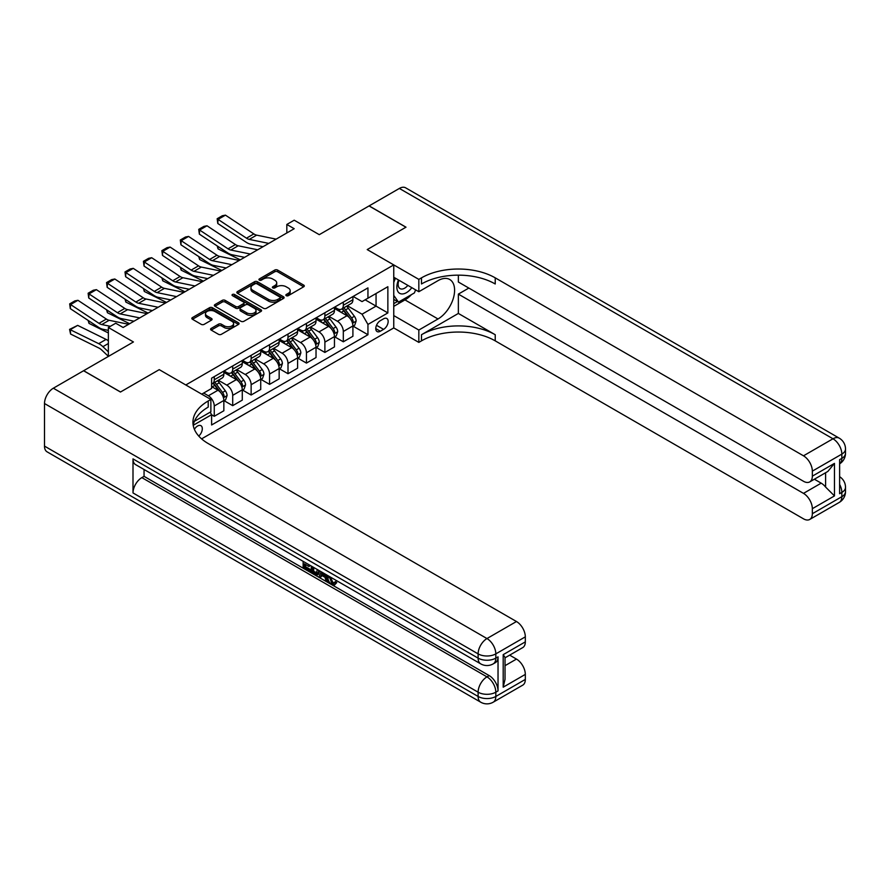 <?xml version="1.0" encoding="UTF-8"?>
<svg xmlns="http://www.w3.org/2000/svg" width="890" height="890" viewBox="0 0 890 890"><rect width="100%" height="100%" fill="white"/><g stroke="black" fill="none" stroke-linecap="round" stroke-linejoin="round"><path stroke-width="1.33" d="M286.28 295.669A1.435 0.823 0 0 0 288.304 295.669L303.69 286.78A2.047 1.179 0 0 0 304.291 285.946A2.047 1.179 0 0 0 303.69 285.111L277.624 270.07A2.047 1.179 0 0 0 274.732 270.07L259.346 278.948A1.435 0.823 0 0 0 258.934 279.538A1.435 0.823 0 0 0 259.346 280.116A1.435 0.823 0 0 0 261.382 280.116L263.373 278.971A6.553 3.783 0 0 1 272.629 278.971L274.81 280.228A6.553 3.783 0 0 1 276.723 282.898A6.553 3.783 0 0 1 274.81 285.579L272.818 286.725A1.435 0.823 0 0 0 272.396 287.303A1.435 0.823 0 0 0 272.818 287.893A1.435 0.823 0 0 0 274.843 287.893L276.834 286.747A6.553 3.783 0 0 1 286.102 286.747L288.271 287.993A6.553 3.783 0 0 1 290.184 290.674A6.553 3.783 0 0 1 288.271 293.344L286.28 294.501A1.435 0.823 0 0 0 285.857 295.079A1.435 0.823 0 0 0 286.28 295.669L286.28 294.501M198.748 436.078A6.675 3.849 120 0 0 202.141 430.282A6.675 3.849 120 0 0 200.929 425.676A6.675 3.849 120 0 0 197.591 426.01A6.675 3.849 120 0 0 194.387 429.314M211.175 328.41A2.047 1.179 0 0 0 210.574 329.244A2.047 1.179 0 0 0 211.175 330.079L218.484 334.306A2.047 1.179 0 0 0 221.388 334.306L238.464 324.438A2.047 1.179 0 0 0 239.065 323.604A2.047 1.179 0 0 0 238.464 322.77L212.41 307.718A2.047 1.179 0 0 0 209.517 307.718L192.429 317.585A2.047 1.179 0 0 0 191.828 318.42A2.047 1.179 0 0 0 192.429 319.254L201.262 324.361A2.047 1.179 0 0 0 204.155 324.361L211.464 320.133A2.047 1.179 0 0 0 212.065 319.299A2.047 1.179 0 0 0 211.464 318.464L207.092 315.939A5.474 3.159 0 0 1 205.479 313.703A5.474 3.159 0 0 1 208.861 310.777A5.474 3.159 0 0 1 214.835 311.467L231.99 321.368A5.474 3.159 0 0 1 233.592 323.604A5.474 3.159 0 0 1 230.21 326.53A5.474 3.159 0 0 1 224.247 325.84L221.388 324.194A2.047 1.179 0 0 0 218.484 324.194L211.175 328.41L211.175 330.079M458.361 275.155L458.361 282.019L803.492 481.279A12.516 7.22 -120 0 0 809.744 481.891L827.845 471.444L834.464 463.39L834.464 495.919L812.336 508.691L812.336 513.719L841.84 496.687L841.84 492.426L839.626 493.705L839.626 459.641L841.84 458.372L841.84 454.111L812.336 471.144A12.516 7.22 -120 0 0 803.492 455.814L832.984 438.781L399.365 188.435L369.128 205.89L405.996 227.184L367.214 249.578L405.929 227.217L369.05 205.935L319.276 234.671L294.201 220.197L286.825 224.458L294.201 228.708L123.109 327.487L115.733 323.226L108.369 327.487L108.369 356.445M44.5 446.113L478.119 696.458A12.516 7.22 120 0 0 480.711 702.188L47.092 451.842A12.516 7.22 -60 0 1 44.5 446.113L44.5 403.526A12.516 7.22 -60 0 1 53.344 388.207L83.582 370.741L120.462 392.034L159.243 369.639L120.528 391.989L83.66 370.707L133.433 341.96L108.369 327.487M194.409 421.293L210.874 411.792L210.874 399.443L159.243 369.639L185.799 384.97L393.758 264.897L393.758 327.921L418.834 342.394L421.482 340.859A52.143 30.104 180 0 1 495.229 340.859L803.492 518.826A12.516 7.22 -120 0 0 809.744 519.449A12.516 7.22 -120 0 0 812.336 513.719M421.482 277.847A52.143 30.104 180 0 1 495.229 277.847L495.229 283.977A52.143 30.104 180 0 0 421.482 283.977L421.482 277.847L418.834 279.382L367.214 249.578L393.758 264.897M263.518 308.307A2.047 1.179 0 0 0 266.41 308.307L283.487 298.45A2.047 1.179 0 0 0 284.088 297.605A2.047 1.179 0 0 0 283.487 296.771L257.433 281.73A2.047 1.179 0 0 0 254.54 281.73L237.452 291.586A2.047 1.179 0 0 0 236.851 292.432A2.047 1.179 0 0 0 237.452 293.266L263.518 308.307M233.035 295.981A1.435 0.823 0 0 1 234.482 296.181L234.482 294.479L260.981 309.776A2.047 1.179 0 0 1 261.582 310.61A2.047 1.179 0 0 1 260.981 311.444L243.893 321.301A2.047 1.179 0 0 1 241.001 321.301L214.946 306.26L214.946 304.591A2.047 1.179 0 0 0 214.345 305.426A2.047 1.179 0 0 0 214.946 306.26M214.946 304.591L222.255 300.364A2.047 1.179 0 0 1 225.148 300.364L235.716 306.472A2.047 1.179 0 0 0 238.609 306.472L243.46 303.668A2.047 1.179 0 0 0 244.06 302.834A2.047 1.179 0 0 0 243.46 301.999L232.457 295.647A1.435 0.823 0 0 1 232.045 295.057A1.435 0.823 0 0 1 232.924 294.301A1.435 0.823 0 0 1 234.482 294.479M383.579 318.809L380.341 320.678A6.464 3.738 120 0 0 376.114 326.374A6.464 3.738 120 0 0 377.104 331.558A6.464 3.738 120 0 0 380.341 331.236L383.579 329.367A6.464 3.738 120 0 0 387.806 323.66A6.464 3.738 120 0 0 386.816 318.486A6.464 3.738 120 0 0 383.579 318.809M201.585 438.87L393.758 327.921M353.119 296.448L362.052 301.599L367.948 298.195L367.948 287.893L211.609 378.15L211.609 388.463L201.73 394.159M367.948 298.195L387.862 286.702L387.862 312.924L367.948 324.427L362.052 314.203L347.378 305.737M353.119 326.174L367.948 334.729L367.948 324.427M367.948 334.729L211.609 424.986L211.609 414.684L193.219 425.298M286.825 224.458L286.825 232.969M365.145 299.819L376.058 306.116L376.058 293.511L387.862 286.702M362.052 314.203L376.058 306.116L387.862 312.924M211.609 414.773L214.256 416.309L214.256 405.996A8.344 4.817 -120 0 0 208.36 395.783L203.643 393.057M214.256 416.309L223.846 410.768L223.846 400.467A8.344 4.817 -120 0 0 217.95 390.243L211.609 386.583M224.069 400.678L232.702 405.662L232.702 395.36A8.344 4.817 -120 0 0 226.794 385.136L218.328 380.253M232.702 405.662L242.28 400.122L242.28 389.82A8.344 4.817 -120 0 0 236.384 379.607L223.846 372.365M242.503 390.031L251.136 395.015L251.136 384.714A8.344 4.817 -120 0 0 245.24 374.49L236.762 369.606M251.136 395.015L260.726 389.475L260.726 379.173A8.344 4.817 -120 0 0 254.818 368.961L242.28 361.718M260.948 379.385L269.57 384.369L269.57 374.067A8.344 4.817 -120 0 0 263.674 363.854L255.196 358.959M269.57 384.369L279.16 378.84L279.16 368.538A8.344 4.817 -120 0 0 273.263 358.314L260.726 351.072M279.382 368.749L288.004 373.722L288.004 363.42A8.344 4.817 -120 0 0 282.108 353.208L273.642 348.313M288.004 373.722L297.594 368.193L297.594 357.891A8.344 4.817 -120 0 0 291.697 347.667L279.16 340.436M297.816 358.103L306.438 363.087L306.438 352.785A8.344 4.817 -120 0 0 300.542 342.561L292.076 337.666M306.438 363.087L316.028 357.546L316.028 347.245A8.344 4.817 -120 0 0 310.132 337.021L297.594 329.79M316.25 347.456L324.883 352.44L324.883 342.138A8.344 4.817 -120 0 0 318.976 331.914L310.51 327.031M324.883 352.44L334.462 346.9L334.462 336.598A8.344 4.817 -120 0 0 328.566 326.385L316.028 319.143M334.684 336.809L343.318 341.793L343.318 331.492A8.344 4.817 -120 0 0 337.421 321.268L328.944 316.384M343.318 341.793L352.907 336.264L352.907 325.951A8.344 4.817 -120 0 0 347 315.739L334.462 308.496M334.684 307.095L337.421 308.674A8.344 4.817 -120 0 0 341.593 309.086A8.344 4.817 -120 0 0 343.318 305.259L343.318 302.111M316.25 317.741L318.976 319.31A8.344 4.817 -120 0 0 323.148 319.732A8.344 4.817 -120 0 0 324.883 315.906L324.883 312.757M297.816 328.388L300.542 329.956A8.344 4.817 -120 0 0 304.714 330.368A8.344 4.817 -120 0 0 306.438 326.552L306.438 323.404M279.382 339.023L282.108 340.603A8.344 4.817 -120 0 0 286.28 341.015A8.344 4.817 -120 0 0 288.004 337.199L288.004 334.05M260.937 349.67L263.674 351.25A8.344 4.817 -120 0 0 267.846 351.661A8.344 4.817 -120 0 0 269.57 347.845L269.57 344.686M242.503 360.317L245.24 361.885A8.344 4.817 -120 0 0 249.411 362.308A8.344 4.817 -120 0 0 251.136 358.481L251.136 355.332M224.069 370.963L226.794 372.532A8.344 4.817 -120 0 0 230.966 372.943A8.344 4.817 -120 0 0 232.702 369.128L232.702 365.979M341.593 309.086L351.172 303.546A8.344 4.817 -120 0 0 352.907 299.73L352.907 296.581M323.148 319.732L332.738 314.192A8.344 4.817 -120 0 0 334.462 310.376L334.462 307.217M304.714 330.368L314.303 324.839A8.344 4.817 -120 0 0 316.028 321.012L316.028 317.864M286.28 341.015L295.869 335.486A8.344 4.817 -120 0 0 297.594 331.659L297.594 328.51M267.846 351.661L277.424 346.121A8.344 4.817 -120 0 0 279.16 342.305L279.16 339.157M249.411 362.308L258.99 356.768A8.344 4.817 -120 0 0 260.726 352.952L260.726 349.803M230.966 372.943L240.556 367.414A8.344 4.817 -120 0 0 242.28 363.598L242.28 360.439M211.609 383.935A8.344 4.817 -120 0 0 212.532 383.59L222.122 378.061A8.344 4.817 -120 0 0 223.846 374.234L223.846 371.086M212.532 383.59A8.344 4.817 -120 0 0 214.256 379.774L214.256 376.626M210.173 412.192L211.609 414.684M286.847 295.869L288.271 295.046A6.553 3.783 0 0 0 290.184 292.376L290.184 290.674M276.723 282.898L276.723 284.6A6.553 3.783 0 0 1 274.81 287.281L273.386 288.093M303.657 286.803L277.624 271.773A2.047 1.179 0 0 0 274.732 271.773L259.925 280.317M283.465 298.462L257.433 283.432A2.047 1.179 0 0 0 254.54 283.432L237.485 293.277L237.452 291.586M279.872 298.195A1.435 0.823 0 0 0 280.294 297.605A1.435 0.823 0 0 0 279.872 297.026L256.999 283.821A1.435 0.823 0 0 0 254.974 283.821L252.871 285.034A6.553 3.783 0 0 0 250.958 287.704A6.553 3.783 0 0 0 252.871 290.385L268.513 299.407A6.553 3.783 0 0 0 277.769 299.407L279.872 298.195L279.872 299.897A1.435 0.823 0 0 0 280.294 299.307L280.294 297.605M250.958 287.704L250.958 289.406A6.553 3.783 0 0 0 252.871 292.087L252.871 290.385M279.872 299.897L277.769 301.109A6.553 3.783 0 0 1 268.513 301.109L252.871 292.087M214.968 306.271L222.255 302.066L222.255 300.364M244.06 302.834L244.06 304.536A2.047 1.179 0 0 1 243.46 305.37L238.609 308.174A2.047 1.179 0 0 1 235.716 308.174L225.148 302.066A2.047 1.179 0 0 0 222.255 302.066M234.482 296.181L260.948 311.455M246.686 312.802A5.474 3.159 0 0 0 252.649 313.491A5.474 3.159 0 0 0 256.031 310.566A5.474 3.159 0 0 0 254.429 308.329L248.388 304.836A2.047 1.179 0 0 0 245.484 304.836L240.634 307.64A2.047 1.179 0 0 0 240.044 308.474A2.047 1.179 0 0 0 240.634 309.308L246.686 312.802L246.686 314.504A5.474 3.159 0 0 0 252.649 315.194A5.474 3.159 0 0 0 256.031 312.268L256.031 310.566M240.044 308.474L240.044 310.176A2.047 1.179 0 0 0 240.634 311.011L240.634 309.308M246.686 314.504L240.634 311.011M233.592 323.604L233.592 325.306A5.474 3.159 0 0 1 230.21 328.232A5.474 3.159 0 0 1 224.247 327.542L221.388 325.896A2.047 1.179 0 0 0 218.484 325.896L211.208 330.101M205.479 313.703L205.479 315.405A5.474 3.159 0 0 0 207.092 317.641L207.092 315.939M211.442 320.155L207.092 317.641M238.464 322.77L238.464 324.438L212.41 309.431A2.047 1.179 0 0 0 209.517 309.431L192.463 319.276M352.907 326.296L354.676 325.273L356.145 321.012A5.529 3.193 -120 0 0 354.387 316.306L348.357 308.263A15.953 9.211 -120 0 0 346.611 306.182M340.625 312.056A15.953 9.211 -120 0 0 337.355 308.63M243.293 257.077L244.249 257.544M217.917 246.397L218.061 248.889L217.171 245.907M240.267 259.847L218.061 248.889M352.396 322.914L353.163 321.257A5.529 3.193 -120 0 0 351.583 317.93L345.554 309.887A15.953 9.211 -120 0 0 343.818 307.795M342.327 308.652A13.25 7.643 60 0 1 344.508 311.133L349.603 317.93M342.038 308.819A15.953 9.211 60 0 1 343.785 310.91L347.79 316.25M268.758 243.393L249.267 239.399A10.424 6.019 60 0 1 246.474 238.175L218.061 219.396L217.794 223.49L246.207 242.269A15.642 9.034 -120 0 0 250.402 244.105L263.051 246.697M276.134 239.143L256.643 235.138A10.424 6.019 60 0 1 253.85 233.914L225.437 215.146L218.061 219.396L217.171 218.729L222.333 215.747L225.437 215.146M217.794 223.49L217.171 218.729M334.462 336.943L336.242 335.919L337.711 331.659A5.529 3.193 -120 0 0 335.942 326.953L329.923 318.909A15.953 9.211 -120 0 0 328.176 316.829M322.191 322.703A15.953 9.211 -120 0 0 318.92 319.276M224.847 267.712L225.815 268.19M199.471 257.043L199.627 259.524L198.737 256.554M221.833 270.493L199.627 259.524M333.961 333.561L334.729 331.892A5.529 3.193 -120 0 0 333.149 328.577L327.12 320.522A15.953 9.211 -120 0 0 325.373 318.442M323.893 319.299A13.25 7.643 60 0 1 326.063 321.768L331.169 328.577M323.604 319.466A15.953 9.211 60 0 1 325.351 321.546L329.356 326.897M316.028 347.589L317.797 346.566L319.276 342.305A5.529 3.193 -120 0 0 317.507 337.599L311.489 329.556A15.953 9.211 -120 0 0 309.742 327.464M303.746 333.338A15.953 9.211 -120 0 0 300.486 329.923M206.413 278.359L207.381 278.837M181.037 267.69L181.193 270.171L180.303 267.2M203.398 281.14L181.193 270.171M315.527 344.196L316.295 342.539A5.529 3.193 -120 0 0 314.704 339.212L308.685 331.169A15.953 9.211 -120 0 0 306.939 329.089M305.459 329.945A13.25 7.643 60 0 1 307.628 332.415L312.735 339.224M305.17 330.112A15.953 9.211 60 0 1 306.916 332.193L310.922 337.544M297.594 358.225L299.363 357.213L300.842 352.952A5.529 3.193 -120 0 0 299.073 348.246L293.044 340.203A15.953 9.211 -120 0 0 291.308 338.111M285.312 343.985A15.953 9.211 -120 0 0 282.041 340.57M187.979 289.005L188.947 289.484M162.603 278.325L162.759 280.817L161.858 277.836M184.964 291.786L162.759 280.817M297.093 354.843L297.85 353.185A5.529 3.193 -120 0 0 296.27 349.859L290.24 341.816A15.953 9.211 -120 0 0 288.505 339.735M287.025 340.592A13.25 7.643 60 0 1 289.194 343.062L294.29 349.87M286.736 340.748A15.953 9.211 60 0 1 288.471 342.839L292.487 348.19M250.324 254.039L230.833 250.046A10.424 6.019 60 0 1 228.04 248.822L199.627 230.043L199.36 234.137L227.773 252.916A15.642 9.034 -120 0 0 231.967 254.751L244.605 257.344M257.7 249.79L238.209 245.785A10.424 6.019 60 0 1 235.416 244.561L207.003 225.782L199.627 230.043L198.737 229.364L203.899 226.394L207.003 225.782M199.36 234.137L198.737 229.364M231.889 264.686L212.398 260.692A10.424 6.019 60 0 1 209.595 259.468L181.193 240.689L180.926 244.783L209.339 263.551A15.642 9.034 -120 0 0 213.522 265.398L226.171 267.99M239.265 260.425L219.774 256.431A10.424 6.019 60 0 1 216.971 255.208L188.569 236.429L181.193 240.689L180.303 240.011L185.465 237.029L188.569 236.429M180.926 244.783L180.303 240.011M213.455 275.333L193.953 271.328A10.424 6.019 60 0 1 191.161 270.104L162.759 251.336L162.492 255.43L190.894 274.198A15.642 9.034 -120 0 0 195.088 276.034L207.737 278.637M220.831 271.072L201.329 267.078A10.424 6.019 60 0 1 198.537 265.854L170.124 247.075L162.759 251.336L161.869 250.657L167.031 247.676L170.124 247.075M162.492 255.43L161.869 250.657M279.16 368.872L280.929 367.848L282.397 363.598A5.529 3.193 -120 0 0 280.639 358.881L274.61 350.838A15.953 9.211 -120 0 0 272.874 348.758M266.878 354.632A15.953 9.211 -120 0 0 263.607 351.216M169.545 299.652L170.513 300.13M144.169 288.972L144.314 291.464L143.423 288.482M166.519 302.422L144.314 291.464M278.659 365.49L279.416 363.832A5.529 3.193 -120 0 0 277.836 360.506L271.806 352.462A15.953 9.211 -120 0 0 270.07 350.371M268.58 351.227A13.25 7.643 60 0 1 270.76 353.708L275.856 360.517M268.302 351.394A15.953 9.211 60 0 1 270.037 353.486L274.042 358.826M195.021 285.979L175.519 281.974A10.424 6.019 60 0 1 172.727 280.751L144.314 261.971L144.046 266.065L172.46 284.845A15.642 9.034 -120 0 0 176.654 286.68L189.303 289.272M202.397 281.718L182.895 277.713A10.424 6.019 60 0 1 180.103 276.49L151.689 257.722L144.314 261.971L143.435 261.304L148.597 258.322L151.689 257.722M144.046 266.065L143.435 261.304M398.498 279.983A13.561 7.832 120 0 0 399.432 293.188A13.561 7.832 120 0 0 411.236 288.416A13.561 7.832 120 0 0 411.803 287.67M393.758 282.43L395.405 278.203M415.597 289.851L414.406 292.921L398.475 302.111L393.758 295.391M393.758 299.385L398.475 302.111M398.943 280.25A9.278 5.362 120 0 0 400.055 288.627A9.278 5.362 120 0 0 407.865 285.39M393.758 315.572L418.834 330.045L438.002 318.976A23.463 13.55 120 0 0 453.333 298.295A23.463 13.55 120 0 0 449.739 279.493A23.463 13.55 120 0 0 438.002 280.65L418.834 291.72L418.834 279.382M418.834 330.045L418.834 342.394M458.361 313.436L421.482 334.729A52.143 30.104 180 0 1 495.229 334.729L458.361 313.436L458.361 294.112L468.83 288.06M812.336 508.691A12.516 7.22 -120 0 0 803.492 493.372L821.181 483.148A12.516 7.22 60 0 1 825.609 487.075L825.609 472.735M458.361 294.112L803.492 493.372M399.365 188.435A12.516 7.22 -60 0 1 405.618 187.812L839.248 438.158A12.516 7.22 120 0 0 832.984 438.781A12.516 7.22 60 0 1 841.84 454.111A12.516 7.22 180 0 0 845.5 449.005A12.516 12.516 0 0 0 839.248 438.158M393.758 277.246L418.834 291.72M809.744 481.891A12.516 7.22 -120 0 0 812.336 476.161L834.464 463.39M812.336 471.144L812.336 476.161M495.229 277.847L803.492 455.814M814.383 479.221L821.181 483.148M834.464 495.919L825.609 487.075M411.469 294.612A23.463 13.55 -60 0 1 404.972 299.897L393.758 306.371M393.758 303.646L397.452 301.521M330.29 576.965L333.027 582.683L334.061 583.05M329.233 576.409L331.848 583.373L333.572 583.584L335.508 581.559L336.754 582.616L334.54 584.952L331.97 584.619C329.244 582.772 327.876 580.213 327.865 576.931L327.965 575.674M322.013 575.596L320.267 577.732L318.943 576.965L321.168 571.758M326.786 574.996L328.555 581.148L327.375 581.837L326.051 581.07L325.039 577.343L321.268 575.163L320.267 577.732M305.559 564.527L305.559 566.696L310.777 569.711L310.777 570.89L309.598 571.569L303.134 567.831L303.134 561.334M310.209 565.428L309.03 566.529L304.38 563.837L304.38 567.375L305.559 566.696M132.999 458.884L478.119 658.133A12.516 7.22 120 0 0 480.711 663.862L135.591 464.613A12.516 7.22 -60 0 1 132.999 458.884L132.999 492.938A12.516 7.22 -60 0 1 141.844 477.618L144.058 476.339L489.189 675.599A12.516 7.22 60 0 1 498.033 690.918L498.033 656.865A12.516 7.22 60 0 1 495.441 662.594L493.227 663.862A12.516 7.22 -120 0 0 495.819 658.133L498.033 656.865M144.058 476.339L144.058 469.497M318.464 570.19L318.564 571.58L319.71 570.913L318.52 574.273L317.341 574.962L314.47 574.384L311.3 572.548L311.3 566.051M210.874 399.443L208.215 400.978A52.143 30.104 0 0 0 192.941 422.261A52.143 30.104 0 0 0 208.215 443.554L516.467 621.52A12.516 7.22 60 0 1 525.322 636.851L495.819 653.883L495.819 658.133A12.516 7.22 0 0 1 478.119 658.133L478.119 653.883L44.5 403.526M503.195 654.651L505.031 657.421L505.031 679.293L503.195 687.18L503.195 654.651L525.322 641.868L525.322 636.851M525.322 641.868A12.516 7.22 60 0 1 522.73 647.597L505.031 657.821M509.659 655.14L516.467 659.078A12.516 7.22 60 0 1 525.322 674.398L503.195 687.18M498.033 690.918L495.819 692.198L495.819 696.458L525.322 679.426L525.322 674.398M525.322 679.426A12.516 7.22 60 0 1 522.73 685.155L493.227 702.188A12.516 7.22 -120 0 0 495.819 696.458A12.516 7.22 0 0 1 478.119 696.458L478.119 692.198L132.999 492.938M208.215 400.978L208.215 407.108A52.143 30.104 0 0 0 193.208 425.331M304.38 567.375L309.598 570.39L310.777 569.711M309.598 570.39L309.598 571.569M304.38 562.057L309.553 565.05M309.03 565.35L309.03 566.529M318.564 571.58L317.341 574.962M312.546 566.774L312.546 572.092L314.37 573.149L316.462 573.627L317.218 569.478M313.725 567.453L313.725 571.413L317.641 572.949M312.546 572.092L313.725 571.413M314.37 573.149L315.55 572.47M325.139 574.05L327.375 581.837M322.336 572.426L321.646 574.206L324.661 575.941L323.971 573.371M323.081 572.86L322.825 573.516L324.227 574.328M321.646 574.206L322.825 573.516M331.848 583.373L333.027 582.683M329.111 577.643L330.246 576.987M334.329 582.238L335.575 583.295L336.754 582.616M335.575 583.295L334.54 584.952M260.726 379.518L262.494 378.495L263.963 374.234A5.529 3.193 -120 0 0 262.205 369.528L256.175 361.485A15.953 9.211 -120 0 0 254.429 359.404M248.444 365.278A15.953 9.211 -120 0 0 245.173 361.852M151.111 310.287L152.068 310.766M125.735 299.618L125.879 302.099L124.989 299.129M148.085 313.069L125.879 302.099M260.214 376.136L260.981 374.479A5.529 3.193 -120 0 0 259.402 371.152L253.372 363.109A15.953 9.211 -120 0 0 251.636 361.017M250.146 361.874A13.25 7.643 60 0 1 252.326 364.344L257.421 371.152M249.856 362.041A15.953 9.211 60 0 1 251.603 364.121L255.608 369.472M176.576 296.615L157.085 292.621A10.424 6.019 60 0 1 154.293 291.397L125.879 272.618L125.612 276.712L154.026 295.491A15.642 9.034 -120 0 0 158.22 297.327L170.869 299.919M183.952 292.365L164.461 288.36A10.424 6.019 60 0 1 161.668 287.136L133.255 268.357L125.879 272.618L124.989 271.951L130.162 268.969L133.255 268.357M125.612 276.712L124.989 271.951M242.28 390.165L244.06 389.141L245.529 384.88A5.529 3.193 -120 0 0 243.76 380.175L237.741 372.131A15.953 9.211 -120 0 0 235.995 370.04M230.009 375.914A15.953 9.211 -120 0 0 226.739 372.498M132.666 320.934L133.633 321.412M107.29 310.265L107.445 312.746L106.555 309.776M129.651 323.715L107.445 312.746M241.78 386.772L242.547 385.114A5.529 3.193 -120 0 0 240.968 381.788L234.938 373.744A15.953 9.211 -120 0 0 233.191 371.664M231.712 372.521A13.25 7.643 60 0 1 233.881 374.99L238.987 381.799M231.422 372.688A15.953 9.211 60 0 1 233.169 374.768L237.174 380.119M158.142 307.261L138.651 303.268A10.424 6.019 60 0 1 135.859 302.044L107.445 283.265L107.178 287.359L135.591 306.138A15.642 9.034 -120 0 0 139.786 307.973L152.424 310.566M165.518 303.001L146.027 299.007A10.424 6.019 60 0 1 143.234 297.783L114.821 279.004L107.445 283.265L106.555 282.586L111.717 279.605L114.821 279.004M107.178 287.359L106.555 282.586M223.846 400.8L225.615 399.788L227.095 395.527A5.529 3.193 -120 0 0 225.326 390.821L219.307 382.778A15.953 9.211 -120 0 0 217.561 380.686M88.855 320.901L89.011 323.393L88.121 320.411M108.369 332.949L89.011 323.393M223.345 397.418L224.113 395.761A5.529 3.193 -120 0 0 222.522 392.434L216.504 384.391A15.953 9.211 -120 0 0 214.757 382.311M213.277 383.167A13.25 7.643 60 0 1 215.447 385.637L220.553 392.445M212.988 383.334A15.953 9.211 60 0 1 214.735 385.415L218.74 390.766M139.708 317.908L120.217 313.903A10.424 6.019 60 0 1 117.413 312.679L89.011 293.911L88.744 298.005L117.157 316.773A15.642 9.034 -120 0 0 121.34 318.609L133.989 321.212M147.084 313.647L127.593 309.653A10.424 6.019 60 0 1 124.789 308.43L96.387 289.651L89.011 293.911L88.121 293.233L93.283 290.251L96.387 289.651M88.744 298.005L88.121 293.233M77.686 325.384L70.31 329.634L70.577 334.039L69.576 329.378L77.686 325.384L106.088 339.413A15.642 9.034 60 0 1 108.369 340.803M69.576 329.378L98.712 343.662A15.642 9.034 60 0 1 102.906 346.666L108.369 351.85M108.369 356.323L101.772 350.07A10.424 6.019 -120 0 0 98.979 348.068L70.577 334.039M110.393 326.319L101.772 324.55A10.424 6.019 60 0 1 98.979 323.326L70.577 304.547L70.31 308.641L98.712 327.42A15.642 9.034 -120 0 0 102.906 329.255L108.369 330.379M128.65 324.294L109.147 320.3A10.424 6.019 60 0 1 106.355 319.065L77.942 300.297L70.577 304.547L69.687 303.879L74.849 300.898L77.942 300.297M70.31 308.641L69.687 303.879M208.36 395.783L217.95 390.243M226.794 385.136L236.384 379.607M245.24 374.49L254.818 368.961M263.674 363.854L273.263 358.314M282.108 353.208L291.697 347.667M300.542 342.561L310.132 337.021M318.976 331.914L328.566 326.385M337.421 321.268L347 315.739M343.318 305.259L352.907 299.73M343.318 331.492L352.907 325.951M324.883 342.138L334.462 336.598M324.883 315.906L334.462 310.376M306.438 352.785L316.028 347.245M306.438 326.552L316.028 321.012M288.004 363.42L297.594 357.891M288.004 337.199L297.594 331.659M269.57 374.067L279.16 368.538M269.57 347.845L279.16 342.305M251.136 384.714L260.726 379.173M251.136 358.481L260.726 352.952M232.702 395.36L242.28 389.82M232.702 369.128L242.28 363.598M214.256 405.996L223.846 400.467M214.256 379.774L223.846 374.234M376.503 325.284L383.579 329.367M375.769 328.599L380.341 331.236M288.271 295.046L288.271 293.344M272.818 287.893L272.818 286.725M274.81 287.281L274.81 285.579M259.346 280.116L259.346 278.948M274.732 271.773L274.732 270.07M277.624 271.773L277.624 270.07M303.69 286.78L303.69 285.111M254.54 283.432L254.54 281.73M257.433 283.432L257.433 281.73M283.487 298.45L283.487 296.771M268.513 301.109L268.513 299.407M277.769 301.109L277.769 299.407M225.148 302.066L225.148 300.364M235.716 308.174L235.716 306.472M238.609 308.174L238.609 306.472M243.46 305.37L243.46 303.668M260.981 311.444L260.981 309.776M218.484 325.896L218.484 324.194M221.388 325.896L221.388 324.194M224.247 327.542L224.247 325.84M211.464 320.133L211.464 318.464M192.429 319.254L192.429 317.585M209.517 309.431L209.517 307.718M212.41 309.431L212.41 307.718M352.496 323.215L356.111 321.123M345.554 309.887L348.357 308.263M341.204 312.39L343.785 310.91M351.583 317.93L354.387 316.306M351.138 320.089L353.163 321.257M249.267 239.399L256.643 235.138M246.474 238.175L253.85 233.914M334.05 333.861L337.677 331.77M327.12 320.522L329.923 318.909M322.77 323.037L325.351 321.546M333.149 328.577L335.942 326.953M332.704 330.735L334.729 331.892M315.616 344.508L319.243 342.416M308.685 331.169L311.489 329.556M304.336 333.683L306.916 332.193M314.704 339.212L317.507 337.599M314.27 341.371L316.295 342.539M297.182 355.143L300.798 353.052M290.24 341.816L293.044 340.203M285.901 344.33L288.471 342.839M296.27 349.859L299.073 348.246M295.836 352.017L297.85 353.185M230.833 250.046L238.209 245.785M228.04 248.822L235.416 244.561M212.398 260.692L219.774 256.431M209.595 259.468L216.971 255.208M193.953 271.328L201.329 267.078M191.161 270.104L198.537 265.854M278.748 365.79L282.364 363.699M271.806 352.462L274.61 350.838M267.467 354.965L270.037 353.486M277.836 360.506L280.639 358.881M277.402 362.664L279.416 363.832M175.519 281.974L182.895 277.713M172.727 280.751L180.103 276.49M421.482 334.729L421.482 340.859M495.229 334.729L495.229 340.859M839.626 484.394A12.516 7.22 60 0 1 841.84 492.426A12.516 7.22 180 0 0 845.5 487.32A12.516 12.516 0 0 0 839.626 476.706M839.248 502.416A12.516 12.516 0 0 0 845.5 491.58A12.516 7.22 0 0 1 841.84 496.687A12.516 7.22 60 0 1 839.248 502.416L809.744 519.449M841.84 458.372A12.516 7.22 60 0 1 839.626 463.846A12.516 12.516 0 0 0 845.5 453.255A12.516 7.22 0 0 1 841.84 458.372M404.972 299.897L438.002 318.976M53.344 388.207L486.975 638.553L516.467 621.52M141.844 477.618L486.975 676.867L489.189 675.599M505.031 665.676L516.467 659.078M486.975 638.553A12.516 7.22 120 0 0 478.119 653.883A12.516 7.22 180 0 0 495.819 653.883A12.516 7.22 -120 0 0 486.975 638.553M486.975 676.867A12.516 7.22 120 0 0 478.119 692.198A12.516 7.22 180 0 0 495.819 692.198A12.516 7.22 -120 0 0 486.975 676.867M260.314 376.437L263.93 374.345M253.372 363.109L256.175 361.485M249.022 365.612L251.603 364.121M259.402 371.152L262.205 369.528M258.957 373.31L260.981 374.479M157.085 292.621L164.461 288.36M154.293 291.397L161.668 287.136M241.869 387.083L245.495 384.992M234.938 373.744L237.741 372.131M230.588 376.259L233.169 374.768M240.968 381.788L243.76 380.175M240.523 383.946L242.547 385.114M138.651 303.268L146.027 299.007M135.859 302.044L143.234 297.783M223.435 397.719L227.061 395.627M216.504 384.391L219.307 382.778M212.154 386.905L214.735 385.415M222.522 392.434L225.326 390.821M222.088 394.593L224.113 395.761M120.217 313.903L127.593 309.653M117.413 312.679L124.789 308.43M106.088 339.413L98.712 343.662M108.369 343.518L102.906 346.666M101.772 324.55L109.147 320.3M98.979 323.326L106.355 319.065M845.5 487.32L845.5 491.58M845.5 449.005L845.5 453.255M480.711 663.862A12.516 12.516 0 0 0 493.227 663.862M480.711 702.188A12.516 12.516 0 0 0 493.227 702.188"/></g></svg>
